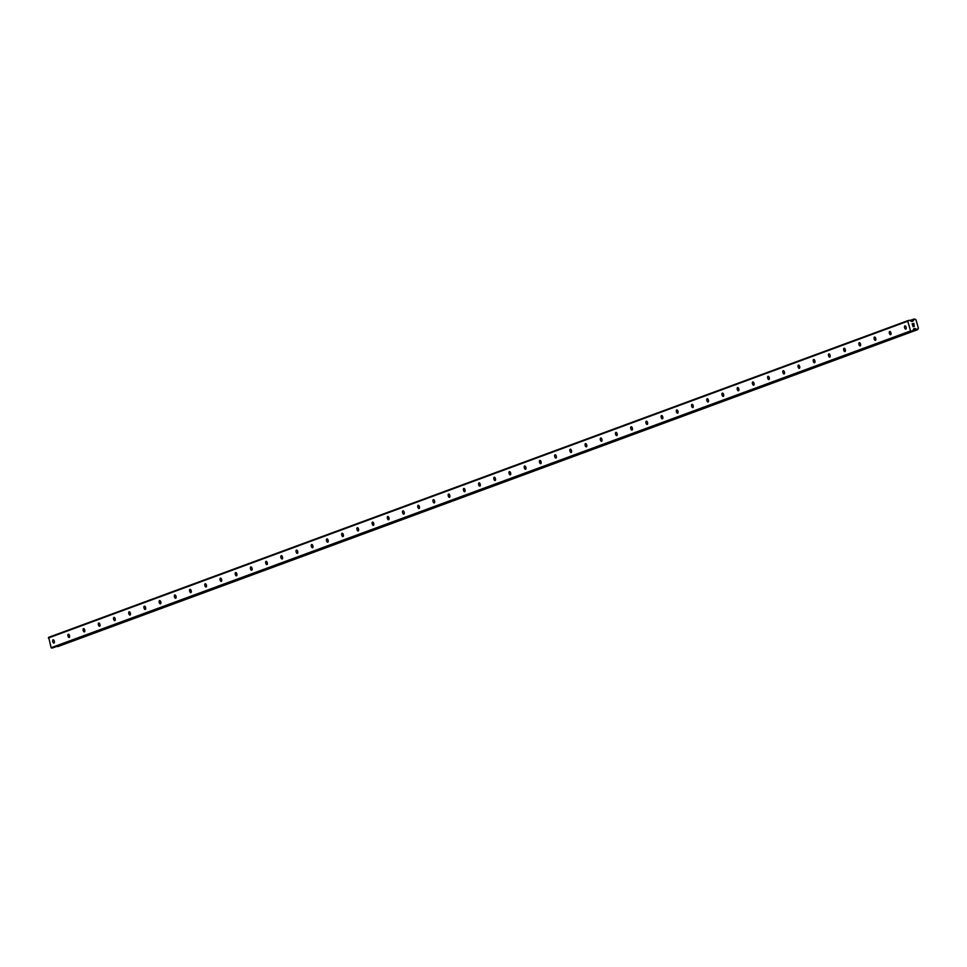 <?xml version="1.0" encoding="UTF-8"?>
<svg xmlns="http://www.w3.org/2000/svg" width="967" height="967" viewBox="0 0 967 967"><rect width="100%" height="100%" fill="white"/><g stroke="black" fill="none" stroke-linecap="round" stroke-linejoin="round"><path stroke-width="1.45" d="M53.076 639.828A1.692 0.81 75.4 0 1 53.112 639.816A1.692 0.81 75.4 0 1 54.309 641.206A1.692 0.81 75.4 0 1 53.995 643.079A1.692 0.81 75.4 0 1 53.959 643.091A1.692 0.81 75.4 0 1 52.762 641.701A1.692 0.81 75.4 0 1 53.076 639.828M68.282 634.231A1.692 0.81 75.4 0 1 68.319 634.219A1.692 0.81 75.4 0 1 69.515 635.609A1.692 0.81 75.4 0 1 69.213 637.471A1.692 0.81 75.4 0 1 69.177 637.483A1.692 0.81 75.4 0 1 67.98 636.093A1.692 0.81 75.4 0 1 68.282 634.231M83.5 628.623A1.692 0.81 75.4 0 1 83.537 628.61A1.692 0.81 75.4 0 1 84.733 630.001A1.692 0.81 75.4 0 1 84.419 631.862A1.692 0.81 75.4 0 1 84.383 631.874A1.692 0.81 75.4 0 1 83.186 630.484A1.692 0.81 75.4 0 1 83.5 628.623M98.707 623.014A1.692 0.81 75.4 0 1 98.743 623.002A1.692 0.81 75.4 0 1 99.939 624.392A1.692 0.81 75.4 0 1 99.637 626.253A1.692 0.81 75.4 0 1 99.601 626.265A1.692 0.81 75.4 0 1 98.404 624.875A1.692 0.81 75.4 0 1 98.707 623.014M113.925 617.405A1.692 0.81 75.4 0 1 113.961 617.393A1.692 0.81 75.4 0 1 115.158 618.783A1.692 0.81 75.4 0 1 114.843 620.645A1.692 0.81 75.4 0 1 114.807 620.657A1.692 0.81 75.4 0 1 113.61 619.267A1.692 0.81 75.4 0 1 113.925 617.405M129.131 611.797A1.692 0.81 75.4 0 1 129.167 611.785A1.692 0.81 75.4 0 1 130.364 613.175A1.692 0.81 75.4 0 1 130.061 615.036A1.692 0.81 75.4 0 1 130.025 615.048A1.692 0.81 75.4 0 1 128.829 613.658A1.692 0.81 75.4 0 1 129.131 611.797M144.349 606.188A1.692 0.81 75.4 0 1 144.385 606.176A1.692 0.81 75.4 0 1 145.582 607.566A1.692 0.81 75.4 0 1 145.268 609.44A1.692 0.81 75.4 0 1 145.231 609.452A1.692 0.81 75.4 0 1 144.035 608.062A1.692 0.81 75.4 0 1 144.349 606.188M159.555 600.592A1.692 0.81 75.4 0 1 159.591 600.58A1.692 0.81 75.4 0 1 160.788 601.97A1.692 0.81 75.4 0 1 160.474 603.831A1.692 0.81 75.4 0 1 160.437 603.843A1.692 0.81 75.4 0 1 159.241 602.453A1.692 0.81 75.4 0 1 159.555 600.592M174.761 594.983A1.692 0.81 75.4 0 1 174.809 594.971A1.692 0.81 75.4 0 1 176.006 596.361A1.692 0.81 75.4 0 1 175.692 598.222A1.692 0.81 75.4 0 1 175.656 598.235A1.692 0.81 75.4 0 1 174.459 596.844A1.692 0.81 75.4 0 1 174.761 594.983M189.979 589.374A1.692 0.81 75.4 0 1 190.015 589.362A1.692 0.81 75.4 0 1 191.212 590.752A1.692 0.81 75.4 0 1 190.898 592.614A1.692 0.81 75.4 0 1 190.862 592.626A1.692 0.81 75.4 0 1 189.665 591.236A1.692 0.81 75.4 0 1 189.979 589.374M205.185 583.766A1.692 0.81 75.4 0 1 205.222 583.754A1.692 0.81 75.4 0 1 206.418 585.144A1.692 0.81 75.4 0 1 206.116 587.005A1.692 0.81 75.4 0 1 206.08 587.017A1.692 0.81 75.4 0 1 204.883 585.627A1.692 0.81 75.4 0 1 205.185 583.766M220.403 578.157A1.692 0.81 75.4 0 1 220.44 578.145A1.692 0.81 75.4 0 1 221.636 579.535A1.692 0.81 75.4 0 1 221.322 581.397A1.692 0.81 75.4 0 1 221.286 581.409A1.692 0.81 75.4 0 1 220.089 580.019A1.692 0.81 75.4 0 1 220.403 578.157M235.61 572.549A1.692 0.81 75.4 0 1 235.646 572.537A1.692 0.81 75.4 0 1 236.842 573.927A1.692 0.81 75.4 0 1 236.54 575.8A1.692 0.81 75.4 0 1 236.504 575.8A1.692 0.81 75.4 0 1 235.307 574.41A1.692 0.81 75.4 0 1 235.61 572.549M250.828 566.94A1.692 0.81 75.4 0 1 250.864 566.94A1.692 0.81 75.4 0 1 252.061 568.33A1.692 0.81 75.4 0 1 251.746 570.192A1.692 0.81 75.4 0 1 251.71 570.204A1.692 0.81 75.4 0 1 250.513 568.814A1.692 0.81 75.4 0 1 250.828 566.94M266.034 561.343A1.692 0.81 75.4 0 1 266.07 561.331A1.692 0.81 75.4 0 1 267.267 562.721A1.692 0.81 75.4 0 1 266.965 564.583A1.692 0.81 75.4 0 1 266.928 564.595A1.692 0.81 75.4 0 1 265.732 563.205A1.692 0.81 75.4 0 1 266.034 561.343M281.252 555.735A1.692 0.81 75.4 0 1 281.288 555.723A1.692 0.81 75.4 0 1 282.485 557.113A1.692 0.81 75.4 0 1 282.171 558.974A1.692 0.81 75.4 0 1 282.134 558.986A1.692 0.81 75.4 0 1 280.938 557.596A1.692 0.81 75.4 0 1 281.252 555.735M296.458 550.126A1.692 0.81 75.4 0 1 296.494 550.114A1.692 0.81 75.4 0 1 297.691 551.504A1.692 0.81 75.4 0 1 297.377 553.366A1.692 0.81 75.4 0 1 297.34 553.378A1.692 0.81 75.4 0 1 296.144 551.988A1.692 0.81 75.4 0 1 296.458 550.126M311.664 544.518A1.692 0.81 75.4 0 1 311.7 544.506A1.692 0.81 75.4 0 1 312.897 545.896A1.692 0.81 75.4 0 1 312.595 547.757A1.692 0.81 75.4 0 1 312.559 547.769A1.692 0.81 75.4 0 1 311.362 546.379A1.692 0.81 75.4 0 1 311.664 544.518M326.882 538.909A1.692 0.81 75.4 0 1 326.919 538.897A1.692 0.81 75.4 0 1 328.115 540.287A1.692 0.81 75.4 0 1 327.801 542.149A1.692 0.81 75.4 0 1 327.765 542.161A1.692 0.81 75.4 0 1 326.568 540.771A1.692 0.81 75.4 0 1 326.882 538.909M342.088 533.3A1.692 0.81 75.4 0 1 342.125 533.288A1.692 0.81 75.4 0 1 343.321 534.691A1.692 0.81 75.4 0 1 343.019 536.552A1.692 0.81 75.4 0 1 342.983 536.564A1.692 0.81 75.4 0 1 341.786 535.174A1.692 0.81 75.4 0 1 342.088 533.3M357.307 527.704A1.692 0.81 75.4 0 1 357.343 527.692A1.692 0.81 75.4 0 1 358.539 529.082A1.692 0.81 75.4 0 1 358.225 530.943A1.692 0.81 75.4 0 1 358.189 530.956A1.692 0.81 75.4 0 1 356.992 529.565A1.692 0.81 75.4 0 1 357.307 527.704M372.513 522.095A1.692 0.81 75.4 0 1 372.549 522.083A1.692 0.81 75.4 0 1 373.745 523.473A1.692 0.81 75.4 0 1 373.443 525.335A1.692 0.81 75.4 0 1 373.407 525.347A1.692 0.81 75.4 0 1 372.21 523.957A1.692 0.81 75.4 0 1 372.513 522.095M387.731 516.487A1.692 0.81 75.4 0 1 387.767 516.475A1.692 0.81 75.4 0 1 388.964 517.865A1.692 0.81 75.4 0 1 388.649 519.726A1.692 0.81 75.4 0 1 388.613 519.738A1.692 0.81 75.4 0 1 387.416 518.348A1.692 0.81 75.4 0 1 387.731 516.487M402.937 510.878A1.692 0.81 75.4 0 1 402.973 510.866A1.692 0.81 75.4 0 1 404.17 512.256A1.692 0.81 75.4 0 1 403.855 514.118A1.692 0.81 75.4 0 1 403.819 514.13A1.692 0.81 75.4 0 1 402.623 512.74A1.692 0.81 75.4 0 1 402.937 510.878M418.143 505.27A1.692 0.81 75.4 0 1 418.179 505.257A1.692 0.81 75.4 0 1 419.376 506.648A1.692 0.81 75.4 0 1 419.074 508.509A1.692 0.81 75.4 0 1 419.037 508.521A1.692 0.81 75.4 0 1 417.841 507.131A1.692 0.81 75.4 0 1 418.143 505.27M433.361 499.661A1.692 0.81 75.4 0 1 433.397 499.649A1.692 0.81 75.4 0 1 434.594 501.039A1.692 0.81 75.4 0 1 434.28 502.913A1.692 0.81 75.4 0 1 434.243 502.925A1.692 0.81 75.4 0 1 433.047 501.535A1.692 0.81 75.4 0 1 433.361 499.661M448.567 494.064A1.692 0.81 75.4 0 1 448.603 494.052A1.692 0.81 75.4 0 1 449.8 495.442A1.692 0.81 75.4 0 1 449.498 497.304A1.692 0.81 75.4 0 1 449.462 497.316A1.692 0.81 75.4 0 1 448.265 495.926A1.692 0.81 75.4 0 1 448.567 494.064M463.785 488.456A1.692 0.81 75.4 0 1 463.822 488.444A1.692 0.81 75.4 0 1 465.018 489.834A1.692 0.81 75.4 0 1 464.704 491.695A1.692 0.81 75.4 0 1 464.668 491.707A1.692 0.81 75.4 0 1 463.471 490.317A1.692 0.81 75.4 0 1 463.785 488.456M478.991 482.847A1.692 0.81 75.4 0 1 479.028 482.835A1.692 0.81 75.4 0 1 480.224 484.225A1.692 0.81 75.4 0 1 479.922 486.087A1.692 0.81 75.4 0 1 479.886 486.099A1.692 0.81 75.4 0 1 478.689 484.709A1.692 0.81 75.4 0 1 478.991 482.847M494.21 477.239A1.692 0.81 75.4 0 1 494.246 477.227A1.692 0.81 75.4 0 1 495.442 478.617A1.692 0.81 75.4 0 1 495.128 480.478A1.692 0.81 75.4 0 1 495.092 480.49A1.692 0.81 75.4 0 1 493.895 479.1A1.692 0.81 75.4 0 1 494.21 477.239M509.416 471.63A1.692 0.81 75.4 0 1 509.452 471.618A1.692 0.81 75.4 0 1 510.649 473.008A1.692 0.81 75.4 0 1 510.334 474.87A1.692 0.81 75.4 0 1 510.298 474.882A1.692 0.81 75.4 0 1 509.101 473.492A1.692 0.81 75.4 0 1 509.416 471.63M524.634 466.021A1.692 0.81 75.4 0 1 524.67 466.009A1.692 0.81 75.4 0 1 525.867 467.399A1.692 0.81 75.4 0 1 525.552 469.273A1.692 0.81 75.4 0 1 525.516 469.273A1.692 0.81 75.4 0 1 524.319 467.883A1.692 0.81 75.4 0 1 524.634 466.021M539.84 460.413A1.692 0.81 75.4 0 1 539.876 460.413A1.692 0.81 75.4 0 1 541.073 461.803A1.692 0.81 75.4 0 1 540.758 463.664A1.692 0.81 75.4 0 1 540.722 463.677A1.692 0.81 75.4 0 1 539.526 462.286A1.692 0.81 75.4 0 1 539.84 460.413M555.046 454.816A1.692 0.81 75.4 0 1 555.082 454.804A1.692 0.81 75.4 0 1 556.279 456.194A1.692 0.81 75.4 0 1 555.977 458.056A1.692 0.81 75.4 0 1 555.94 458.068A1.692 0.81 75.4 0 1 554.744 456.678A1.692 0.81 75.4 0 1 555.046 454.816M570.264 449.208A1.692 0.81 75.4 0 1 570.3 449.196A1.692 0.81 75.4 0 1 571.497 450.586A1.692 0.81 75.4 0 1 571.183 452.447A1.692 0.81 75.4 0 1 571.146 452.459A1.692 0.81 75.4 0 1 569.95 451.069A1.692 0.81 75.4 0 1 570.264 449.208M585.47 443.599A1.692 0.81 75.4 0 1 585.506 443.587A1.692 0.81 75.4 0 1 586.703 444.977A1.692 0.81 75.4 0 1 586.401 446.839A1.692 0.81 75.4 0 1 586.365 446.851A1.692 0.81 75.4 0 1 585.168 445.461A1.692 0.81 75.4 0 1 585.47 443.599M600.688 437.991A1.692 0.81 75.4 0 1 600.725 437.978A1.692 0.81 75.4 0 1 601.921 439.369A1.692 0.81 75.4 0 1 601.607 441.23A1.692 0.81 75.4 0 1 601.571 441.242A1.692 0.81 75.4 0 1 600.374 439.852A1.692 0.81 75.4 0 1 600.688 437.991M615.894 432.382A1.692 0.81 75.4 0 1 615.931 432.37A1.692 0.81 75.4 0 1 617.127 433.76A1.692 0.81 75.4 0 1 616.825 435.621A1.692 0.81 75.4 0 1 616.789 435.633A1.692 0.81 75.4 0 1 615.592 434.243A1.692 0.81 75.4 0 1 615.894 432.382M631.113 426.773A1.692 0.81 75.4 0 1 631.149 426.761A1.692 0.81 75.4 0 1 632.345 428.163A1.692 0.81 75.4 0 1 632.031 430.025A1.692 0.81 75.4 0 1 631.995 430.037A1.692 0.81 75.4 0 1 630.798 428.647A1.692 0.81 75.4 0 1 631.113 426.773M646.319 421.177A1.692 0.81 75.4 0 1 646.355 421.165A1.692 0.81 75.4 0 1 647.552 422.555A1.692 0.81 75.4 0 1 647.237 424.416A1.692 0.81 75.4 0 1 647.201 424.428A1.692 0.81 75.4 0 1 646.004 423.038A1.692 0.81 75.4 0 1 646.319 421.177M661.525 415.568A1.692 0.81 75.4 0 1 661.561 415.556A1.692 0.81 75.4 0 1 662.758 416.946A1.692 0.81 75.4 0 1 662.455 418.808A1.692 0.81 75.4 0 1 662.419 418.82A1.692 0.81 75.4 0 1 661.223 417.43A1.692 0.81 75.4 0 1 661.525 415.568M676.743 409.96A1.692 0.81 75.4 0 1 676.779 409.948A1.692 0.81 75.4 0 1 677.976 411.338A1.692 0.81 75.4 0 1 677.662 413.199A1.692 0.81 75.4 0 1 677.625 413.211A1.692 0.81 75.4 0 1 676.429 411.821A1.692 0.81 75.4 0 1 676.743 409.96M691.949 404.351A1.692 0.81 75.4 0 1 691.985 404.339A1.692 0.81 75.4 0 1 693.182 405.729A1.692 0.81 75.4 0 1 692.88 407.59A1.692 0.81 75.4 0 1 692.843 407.603A1.692 0.81 75.4 0 1 691.647 406.213A1.692 0.81 75.4 0 1 691.949 404.351M707.167 398.742A1.692 0.81 75.4 0 1 707.203 398.73A1.692 0.81 75.4 0 1 708.4 400.12A1.692 0.81 75.4 0 1 708.086 401.982A1.692 0.81 75.4 0 1 708.049 401.994A1.692 0.81 75.4 0 1 706.853 400.604A1.692 0.81 75.4 0 1 707.167 398.742M722.373 393.134A1.692 0.81 75.4 0 1 722.409 393.122A1.692 0.81 75.4 0 1 723.606 394.512A1.692 0.81 75.4 0 1 723.304 396.385A1.692 0.81 75.4 0 1 723.268 396.397A1.692 0.81 75.4 0 1 722.071 395.007A1.692 0.81 75.4 0 1 722.373 393.134M737.591 387.537A1.692 0.81 75.4 0 1 737.628 387.525A1.692 0.81 75.4 0 1 738.824 388.915A1.692 0.81 75.4 0 1 738.51 390.777A1.692 0.81 75.4 0 1 738.474 390.789A1.692 0.81 75.4 0 1 737.277 389.399A1.692 0.81 75.4 0 1 737.591 387.537M752.797 381.929A1.692 0.81 75.4 0 1 752.834 381.917A1.692 0.81 75.4 0 1 754.03 383.307A1.692 0.81 75.4 0 1 753.716 385.168A1.692 0.81 75.4 0 1 753.68 385.18A1.692 0.81 75.4 0 1 752.483 383.79A1.692 0.81 75.4 0 1 752.797 381.929M768.003 376.32A1.692 0.81 75.4 0 1 768.04 376.308A1.692 0.81 75.4 0 1 769.236 377.698A1.692 0.81 75.4 0 1 768.934 379.56A1.692 0.81 75.4 0 1 768.898 379.572A1.692 0.81 75.4 0 1 767.701 378.182A1.692 0.81 75.4 0 1 768.003 376.32M783.222 370.712A1.692 0.81 75.4 0 1 783.258 370.699A1.692 0.81 75.4 0 1 784.455 372.09A1.692 0.81 75.4 0 1 784.14 373.951A1.692 0.81 75.4 0 1 784.104 373.963A1.692 0.81 75.4 0 1 782.907 372.573A1.692 0.81 75.4 0 1 783.222 370.712M798.428 365.103A1.692 0.81 75.4 0 1 798.464 365.091A1.692 0.81 75.4 0 1 799.661 366.481A1.692 0.81 75.4 0 1 799.358 368.342A1.692 0.81 75.4 0 1 799.322 368.354A1.692 0.81 75.4 0 1 798.126 366.964A1.692 0.81 75.4 0 1 798.428 365.103M813.646 359.494A1.692 0.81 75.4 0 1 813.682 359.482A1.692 0.81 75.4 0 1 814.879 360.872A1.692 0.81 75.4 0 1 814.565 362.746A1.692 0.81 75.4 0 1 814.528 362.746A1.692 0.81 75.4 0 1 813.332 361.356A1.692 0.81 75.4 0 1 813.646 359.494M828.852 353.886A1.692 0.81 75.4 0 1 828.888 353.886A1.692 0.81 75.4 0 1 830.085 355.276A1.692 0.81 75.4 0 1 829.783 357.137A1.692 0.81 75.4 0 1 829.746 357.149A1.692 0.81 75.4 0 1 828.55 355.759A1.692 0.81 75.4 0 1 828.852 353.886M844.07 348.289A1.692 0.81 75.4 0 1 844.106 348.277A1.692 0.81 75.4 0 1 845.303 349.667A1.692 0.81 75.4 0 1 844.989 351.529A1.692 0.81 75.4 0 1 844.953 351.541A1.692 0.81 75.4 0 1 843.756 350.151A1.692 0.81 75.4 0 1 844.07 348.289M859.276 342.681A1.692 0.81 75.4 0 1 859.312 342.669A1.692 0.81 75.4 0 1 860.509 344.059A1.692 0.81 75.4 0 1 860.195 345.92A1.692 0.81 75.4 0 1 860.159 345.932A1.692 0.81 75.4 0 1 858.962 344.542A1.692 0.81 75.4 0 1 859.276 342.681M874.494 337.072A1.692 0.81 75.4 0 1 874.531 337.06A1.692 0.81 75.4 0 1 875.727 338.45A1.692 0.81 75.4 0 1 875.413 340.311A1.692 0.81 75.4 0 1 875.377 340.324A1.692 0.81 75.4 0 1 874.18 338.933A1.692 0.81 75.4 0 1 874.494 337.072M889.7 331.463A1.692 0.81 75.4 0 1 889.737 331.451A1.692 0.81 75.4 0 1 890.933 332.841A1.692 0.81 75.4 0 1 890.619 334.703A1.692 0.81 75.4 0 1 890.583 334.715A1.692 0.81 75.4 0 1 889.386 333.325A1.692 0.81 75.4 0 1 889.7 331.463M904.907 325.855A1.692 0.81 75.4 0 1 904.943 325.843A1.692 0.81 75.4 0 1 906.139 327.233A1.692 0.81 75.4 0 1 905.837 329.094A1.692 0.81 75.4 0 1 905.801 329.106A1.692 0.81 75.4 0 1 904.604 327.716A1.692 0.81 75.4 0 1 904.907 325.855M913.706 323.534L913.053 323.715L914.081 324.465L913.779 323.389L914.081 324.465M913.199 324.223L912.28 323.909L912.933 323.74M912.28 323.909L912.558 324.864L912.28 323.909M912.558 324.864L912.135 323.812L913.779 323.389L912.135 323.812M913.875 325.311L914.359 326.121M914.286 326.363L913.549 326.181M912.812 325.758L913.102 326.761L912.812 325.758M913.102 326.761L912.63 325.516L914.238 326.242L912.618 325.516M53.064 647.793L912.497 331.016L913.924 328.671L915.749 328.925A1.124 0.991 -110.2 0 1 916.752 329.578L917.888 329.276A1.124 0.991 -110.2 0 1 918.396 328.236L915.979 319.751A1.124 0.991 -110.2 0 1 914.987 319.098L913.851 319.388A1.124 0.991 -110.2 0 1 913.332 320.44L911.929 321.527L909.379 320.222L907.795 321.213L910.563 330.944L912.461 331.028L53.1 647.769M917.671 329.662L58.213 646.452L917.671 329.662M914.045 319.001L910.056 320.476L914.045 319.001M908.11 320.548L48.676 637.326L51.118 647.721L53.016 647.805M57.246 646.246A1.124 0.991 -110.2 0 1 57.307 646.355L58.213 646.452M911.192 331.355L51.747 648.132M910.563 330.944L51.118 647.721M915.556 328.84L913.295 329.674M915.749 328.925L913.199 329.856M913.332 320.44L911.192 321.225M913.199 320.597L911.301 321.298M907.795 321.213L48.35 637.99M914.709 328.466L913.706 328.828M915.084 328.538L913.573 329.094M916.752 329.578L57.307 646.355M916.849 329.699L57.416 646.476M916.958 329.771L57.512 646.548M917.151 329.807L57.706 646.585M913.924 319.122L910.116 320.524M913.875 319.231L910.213 320.585M913.851 319.388L910.346 320.669M912.969 321.092L911.748 321.54"/></g></svg>
